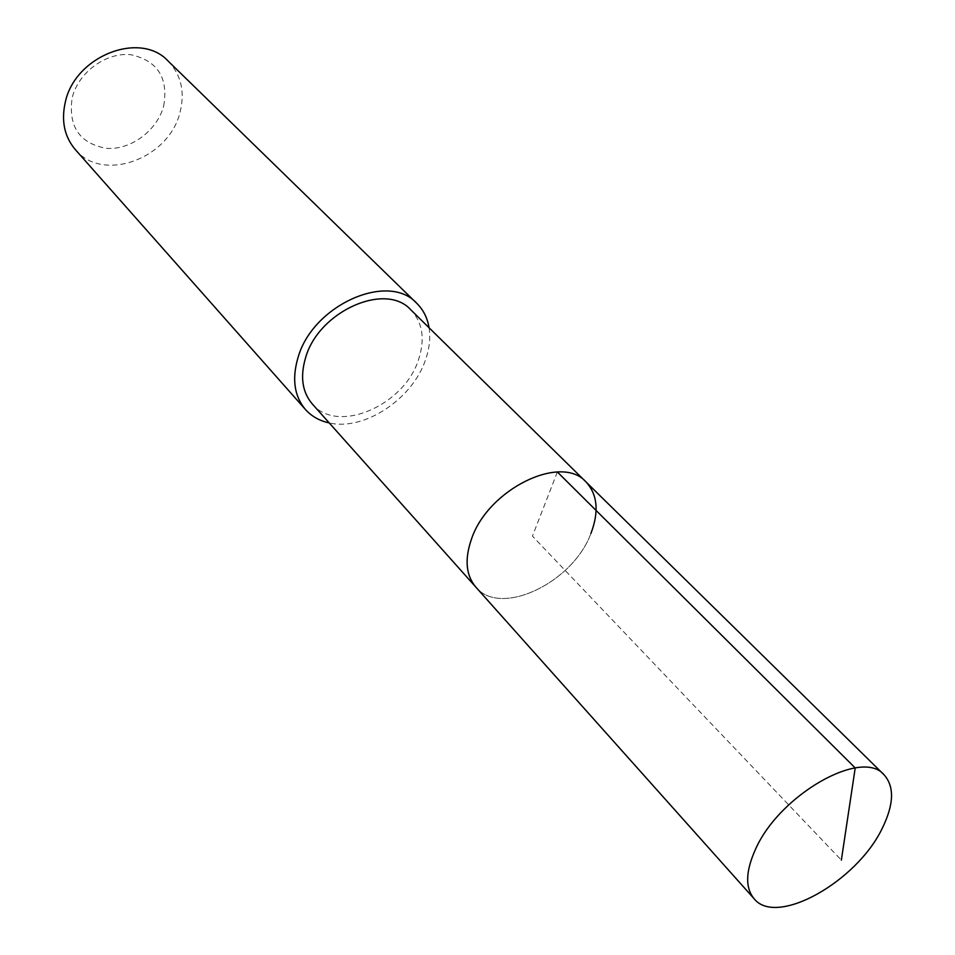 <?xml version="1.0" encoding="UTF-8"?>
<svg xmlns="http://www.w3.org/2000/svg" width="955" height="955" viewBox="0 0 955 955"><rect width="100%" height="100%" fill="white"/><g stroke="black" fill="none" stroke-linecap="round" stroke-linejoin="round"><path stroke-width="0.72" stroke-dasharray="4.78 3.58" d="M590.918 533.439C572.964 582.777 500.384 617.575 475.781 587.05C500.384 617.575 572.964 582.777 590.918 533.439C599.179 511.689 597.543 494.523 586.012 481.953M312.261 403.929C337.234 434.644 404.454 405.589 418.636 359.343C425.202 339.001 422.623 322.515 410.889 309.898M429.058 327.744C430.61 337.784 429.475 348.36 425.644 359.45C412.823 398.892 364.177 431.23 329.224 422.922M75.29 149.565C102.71 183.205 169.131 158.733 180.006 112.368C185.139 91.931 181.175 74.824 168.128 61.06M163.663 106.077C168.581 77.904 157.682 60.786 130.966 54.733C106.351 51.88 78.358 72.305 72.162 97.804C68.127 126.573 79.528 143.417 106.387 148.323C130.632 150.293 157.086 130.716 163.663 106.077M557.374 471.985L532.448 536.137L841.355 860.133"/><path stroke-width="1.43" d="M882.408 827.997C857.101 881.525 776.499 927.114 754.116 898.751C745.055 887.792 745.545 871.247 755.596 849.102C779.602 794.62 862.055 747.992 884.091 774.827C894.525 786.574 893.964 804.289 882.408 827.997M471.531 538.93C464.464 559.2 465.873 575.244 475.781 587.05C465.873 575.244 464.464 559.2 471.531 538.93C488.208 489.067 561.397 453.541 586.012 481.953C561.397 453.541 488.208 489.067 471.531 538.93M590.918 533.439C599.179 511.689 597.543 494.523 586.012 481.953L410.889 309.898C385.76 281.498 318.6 311.235 305.588 357.731C300.013 376.652 302.234 392.051 312.261 403.929L754.116 898.751M329.224 422.922C319.555 420.845 311.64 416.392 305.469 409.54C294.259 396.182 291.776 378.872 298.008 357.624C312.595 305.111 388.434 271.471 416.822 303.368C423.375 309.862 427.446 317.979 429.058 327.744M416.822 303.368L168.128 61.06C140.313 30.56 74.968 55.903 65.31 102.161C61.084 120.879 64.415 136.684 75.29 149.565L305.469 409.54M841.355 860.133L855.214 767.939L557.374 471.985M586.012 481.953L884.091 774.827"/></g></svg>
